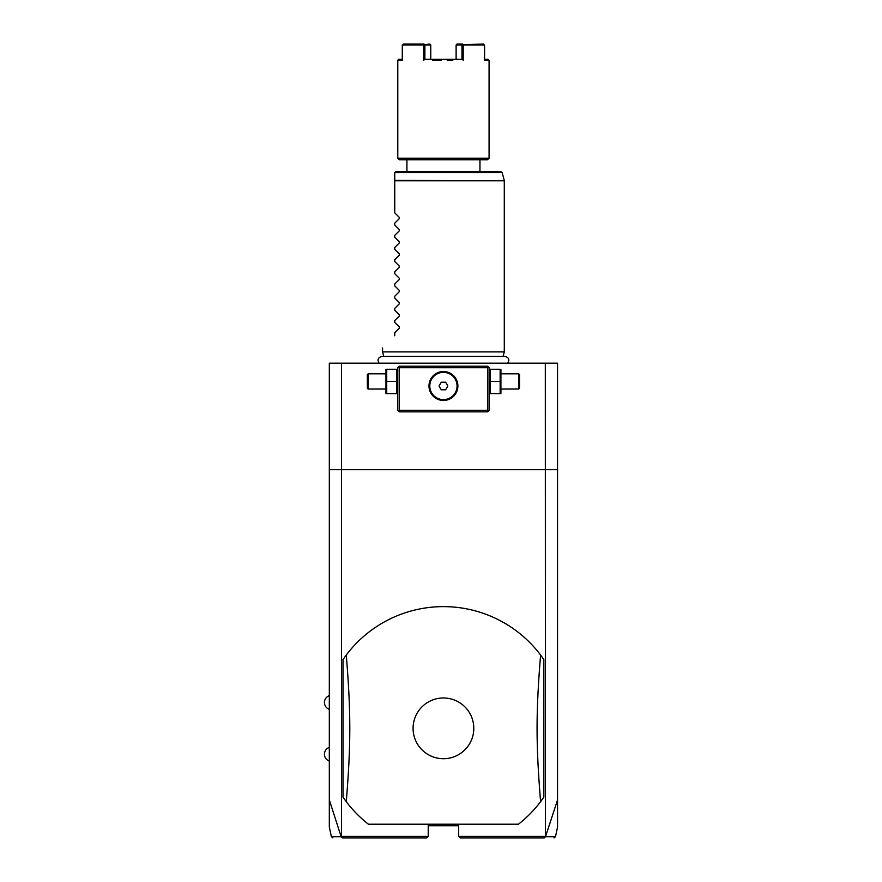 <?xml version="1.0" encoding="UTF-8"?>
<svg xmlns="http://www.w3.org/2000/svg" width="882" height="882" viewBox="0 0 882 882"><rect width="100%" height="100%" fill="white"/><g stroke="black" fill="none" stroke-linecap="round" stroke-linejoin="round"><path stroke-width="1.32" d="M545.319 363.175L545.44 836.842L557.556 799.908L557.556 363.175L329.317 363.175L329.317 469.676L557.556 469.676M557.556 799.908L557.556 826.996L555.495 836.698L554.006 837.9M332.867 837.9L331.378 836.698L329.317 826.996L329.317 799.908L341.147 836.698L342.635 837.9L426.701 837.9L428.222 836.379L341.543 836.379L341.543 363.175M545.319 836.379L458.651 836.379L458.651 825.728L428.222 825.728L428.222 836.379M368.411 824.207L518.451 824.207A121.727 121.727 0 0 0 540.6 801.672L543.852 797.141L543.852 659.56A121.727 121.727 0 0 0 346.273 655.017L343.01 659.56L343.01 797.141A121.727 121.727 0 0 0 368.411 824.207L518.451 824.207M329.317 799.908L329.317 469.676M488.319 366.978L487.559 366.217L399.314 366.217L397.793 367.739L397.793 410.339L399.314 411.861L487.559 411.861L489.08 410.339L489.08 367.739L488.319 366.978L487.559 367.739L399.314 367.739L398.554 366.978M399.314 367.739L399.314 410.339L487.559 410.339L487.559 367.739M487.559 410.339L488.319 411.1M443.437 400.45A14.454 14.454 0 0 1 428.983 385.996A14.454 14.454 0 0 1 443.437 371.543A14.454 14.454 0 0 1 457.89 385.996A14.454 14.454 0 0 1 443.437 400.45M399.314 410.339L398.554 411.1M442.698 371.565L441.232 371.708M440.493 371.84L439.038 372.226M437.615 372.766L436.215 373.472M435.543 373.891L434.242 374.839M433.635 375.368L431.982 377.176M431.507 377.838L430.67 379.205M430.328 379.91L429.523 382.049M429.347 382.766L429.093 384.21M429.016 384.916L428.983 385.577M428.983 386.415L429.016 387.066M429.093 387.782L429.347 389.227M429.523 389.943L430.328 392.082M430.67 392.788L431.507 394.155M431.982 394.816L433.635 396.613M434.242 397.154L435.543 398.102M436.215 398.521L437.615 399.226M439.038 399.767L440.493 400.152M441.232 400.285L442.698 400.428M444.175 400.428L445.642 400.285M446.369 400.152L447.824 399.767M449.258 399.226L450.658 398.521M451.33 398.102L452.631 397.154M453.238 396.613L454.892 394.816M455.366 394.155L456.192 392.788M456.545 392.082L457.339 389.943M457.526 389.227L457.78 387.782M457.846 387.066L457.879 386.415M457.879 385.577L457.846 384.916M457.78 384.21L457.526 382.766M457.339 382.049L456.545 379.91M456.192 379.205L455.366 377.838M454.892 377.176L453.238 375.368M452.631 374.839L451.33 373.891M450.658 373.472L449.258 372.766M447.824 372.226L446.369 371.84M445.642 371.708L444.175 371.565M443.437 372.358A13.638 13.638 0 0 1 457.063 385.996A13.638 13.638 0 0 1 443.437 399.623A13.638 13.638 0 0 1 429.799 385.996A13.638 13.638 0 0 1 443.437 372.358M441.243 389.8L445.63 389.8L447.824 385.996L445.63 382.193L441.243 382.193L439.038 385.996L441.243 389.8M396.68 381.432L396.68 393.604L386.724 393.604L386.724 381.432L396.68 381.432L396.68 369.26L386.724 369.26L386.724 381.432M385.963 369.26L385.963 393.604M385.61 389.039L368.114 389.039L368.114 373.825L385.61 373.825M368.114 373.825L367.353 374.585L367.353 388.278L368.114 389.039M490.183 393.604L500.149 393.604L500.149 381.432L490.183 381.432L490.183 393.604M500.149 381.432L500.149 369.26L490.183 369.26L490.183 381.432M500.91 369.26L500.91 393.604M501.252 373.825L518.748 373.825L518.748 389.039L501.252 389.039M518.748 389.039L519.509 388.278L519.509 374.585L518.748 373.825M383.78 356.416L382.567 351.907L504.295 351.907L504.295 180.788L394.739 180.788L394.739 172.971M394.739 212.838L399.281 217.369L394.739 212.838L394.739 180.788M399.281 217.369L399.281 218.659L394.739 223.19L399.281 218.659M394.739 225.009L399.281 229.541L394.739 225.009L394.739 223.19M399.281 229.541L399.281 230.83L394.739 235.362L399.281 230.83M394.739 237.181L399.281 241.712L394.739 237.181L394.739 235.362M399.281 241.712L399.281 243.002L394.739 247.533L399.281 243.002M394.739 249.352L399.281 253.884L394.739 249.352L394.739 247.533M399.281 253.884L399.281 255.174L394.739 259.705L399.281 255.174M394.739 261.524L399.281 266.055L394.739 261.524L394.739 259.705M399.281 266.055L399.281 267.345L394.739 271.888L399.281 267.345M394.739 273.696L399.281 278.227L394.739 273.696L394.739 271.888M399.281 278.227L399.281 279.528L394.739 284.059L399.281 279.528M394.739 285.867L399.281 290.41L394.739 285.867L394.739 284.059M399.281 290.41L399.281 291.699L394.739 296.231L399.281 291.699M394.739 298.05L399.281 302.581L394.739 298.05L394.739 296.231M399.281 302.581L399.281 303.871L394.739 308.402L399.281 303.871M394.739 310.221L399.281 314.753L394.739 310.221L394.739 308.402M399.281 314.753L399.281 316.043L394.739 320.574L399.281 316.043M394.739 322.393L399.281 326.924L394.739 322.393L394.739 320.574M399.281 326.924L399.281 328.214L394.739 332.746L399.281 328.214M394.739 335.788C378.268 352.26 378.268 352.26 394.739 335.788C378.268 352.26 378.268 352.26 394.739 335.788L394.739 332.746M394.794 172.585L396.261 171.45L500.678 171.45L502.156 172.585L394.794 172.585M443.437 171.45L479.951 171.45L479.951 159.741M443.437 159.741L399.314 159.741L397.793 158.22L489.08 158.22L487.559 159.741L443.437 159.741M452.808 60.23L447.152 60.23M449.048 60.23L450.305 60.23M484.582 59.314L488.165 59.314L489.08 60.23L484.582 60.23L484.582 45.015L463.204 45.015L463.204 60.23L461.981 59.314L461.981 45.015L463.204 45.015M424.892 45.015L430.758 45.015L430.758 59.314L424.881 59.314L423.658 60.23L423.658 45.015L424.275 44.552L424.892 45.015L424.881 59.314L461.981 59.314L456.115 59.314L456.115 45.015L461.981 45.015M441.573 60.23L432.389 60.23M423.658 45.015L402.291 45.015L402.291 60.23L397.793 60.23L397.793 158.22M434.892 60.23L436.028 60.23M437.869 60.23L439.721 60.23M483.755 44.1L462.598 44.552M402.291 59.314L398.697 59.314L397.793 60.23M430.758 45.015L429.931 44.1L424.275 44.552M403.118 44.1L424.055 44.1M456.115 45.015L456.942 44.1L462.807 44.1M341.147 836.698C328.071 836.698 328.06 836.698 341.102 836.676M458.651 836.379L460.172 837.9L544.227 837.9L545.44 836.842M545.771 836.676C558.802 836.698 558.791 836.698 545.726 836.698M343.01 797.141L346.273 801.672C350.97 744.011 350.97 712.678 346.273 655.017M543.852 659.56L540.6 655.017C535.903 712.678 535.903 744.011 540.6 801.672M443.437 758.707A30.363 30.363 0 0 0 473.799 728.345A30.363 30.363 0 0 0 443.437 697.982A30.363 30.363 0 0 0 413.074 728.345A30.363 30.363 0 0 0 443.437 758.707M394.739 180.391L504.295 180.788M397.793 392.744L397.44 393.604M397.793 370.109L397.44 369.26M489.08 392.744L489.422 393.604M489.08 370.109L489.422 369.26M379.106 363.175C377.132 359.68 378.091 357.419 381.983 356.416L504.89 356.416C508.782 357.419 509.73 359.68 507.756 363.175M503.093 356.416L504.295 351.907M382.567 351.907L382.567 347.96M502.156 172.585L504.25 180.391M489.08 60.23L489.08 158.22M406.922 171.45L406.922 159.741M329.317 695.633A7.243 7.243 0 0 0 329.317 709.326M329.317 747.363A7.243 7.243 0 0 0 329.317 761.056"/></g></svg>
